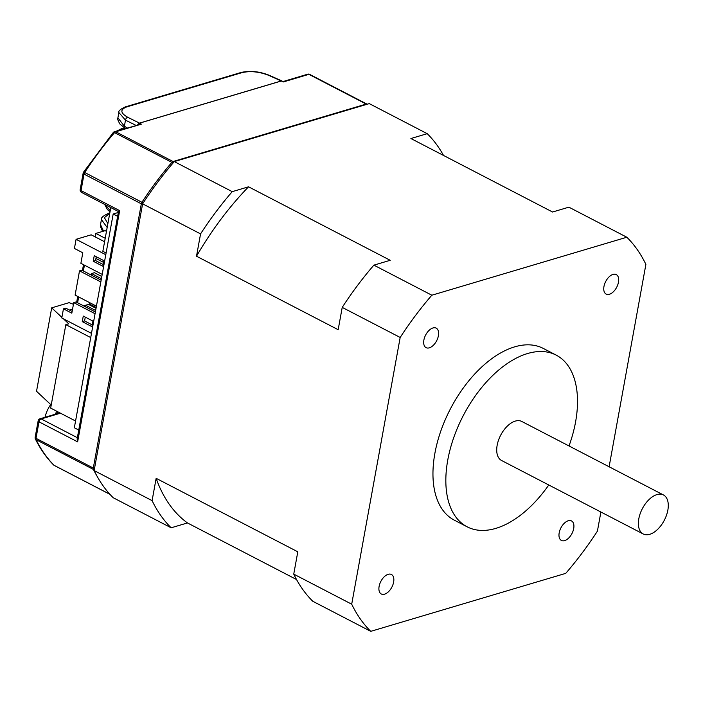 <?xml version="1.0" encoding="UTF-8"?>
<svg xmlns="http://www.w3.org/2000/svg" width="703" height="703" viewBox="0 0 703 703"><rect width="100%" height="100%" fill="white"/><g stroke="black" fill="none" stroke-linecap="round" stroke-linejoin="round"><path stroke-width="1.05" d="M124.967 128.113L119.695 130.108M283.256 81.97L282.026 81.021A2.636 1.424 -63.7 0 0 281.297 81.003L139.554 123.148L141.4 124.15L115.749 131.777L173.052 161.514L366.21 104.07L308.898 74.342L283.256 81.97L281.297 81.003A2.636 1.907 -106.6 0 0 281.226 80.968L268.634 75.318C259.275 71.68 250.426 70.775 242.087 72.611L126.654 106.935C119.985 109.563 120.318 112.998 127.656 117.234L139.493 123.113L281.226 80.968A2.636 1.459 -65.8 0 1 281.938 80.977A2.636 1.459 -65.8 0 1 281.982 81.003M135.872 125.301L125.486 120.143L124.378 126.25A2.636 1.52 -59.3 0 0 124.835 128.034L120.064 124.211C117.867 120.503 117.146 118.376 117.911 117.832L124.378 126.25L127.146 127.893M127.656 117.234A2.636 1.591 116.4 0 0 125.486 120.143L118.877 112.533M137.744 124.739A2.636 1.591 -63.6 0 1 139.493 123.113A2.636 1.907 -106.6 0 1 139.554 123.148A2.636 1.555 118.6 0 0 137.797 124.73M97.216 476.493A236.05 133.359 -62.6 0 1 93.42 469.437L36.117 439.7A2.636 2.012 153.8 0 1 35.378 438.971C40.352 449.085 46.442 457.767 53.665 465.008A2.636 2.144 -45 0 0 54.096 465.324L109.87 494.262M283.089 81.539L307.712 74.202A2.636 1.907 -106.6 0 1 308.898 74.342A2.636 1.494 -62.6 0 1 309.68 74.386A2.636 1.494 -62.6 0 1 309.9 74.544M141.4 124.15L114.563 131.637A2.636 1.907 73.4 0 1 115.749 131.777A2.636 1.494 117.4 0 0 114.563 132.63A236.05 133.359 117.4 0 0 84.676 172.49L143.201 202.939M109.738 213.343L104.387 217.666L107.875 223.607M94.518 468.488A2.636 1.046 10.3 0 1 93.306 468.057L141.329 203.826L84.017 174.098A2.636 1.046 -169.7 0 1 83.165 173.105L80.168 189.599A2.636 1.046 10.3 0 0 81.021 190.592L119.659 210.636L77.638 441.871L38.999 421.826L36.002 438.321L93.306 468.057A2.636 1.494 117.4 0 0 93.42 469.437A2.636 2.012 -26.2 0 0 94.307 469.674M107.172 227.5L101.434 219.573M109.8 213.009A2.636 1.907 -106.6 0 0 109.185 213.053C103.244 215.689 100.652 217.921 101.408 219.731L100.52 224.591L103.508 231.155M104.87 204.511L110.23 210.654M142.542 204.257A2.636 1.046 -169.7 0 1 141.329 203.826A2.636 1.494 -62.6 0 1 141.98 202.218A236.05 133.359 -62.6 0 1 171.866 162.358A2.636 0.835 40.7 0 1 172.982 163.105M366.21 104.07L367.089 104.264M119.659 210.636L119.035 211.498M77.638 441.871L77.119 439.006L118.491 211.577M78.754 430.043L74.333 427.758L113.183 213.993L118.289 212.473M113.183 213.993L117.594 216.287M573.71 528.524A10.993 6.213 117.4 0 0 571.513 520.932A10.993 6.213 117.4 0 0 559.184 532.848A10.993 6.213 117.4 0 0 561.389 540.44A10.993 6.213 117.4 0 0 573.71 528.524M393.636 582.075A10.993 6.213 117.4 0 0 391.43 574.483A10.993 6.213 117.4 0 0 379.11 586.39A10.993 6.213 117.4 0 0 381.307 593.991A10.993 6.213 117.4 0 0 393.636 582.075M618.473 282.184A10.993 6.213 117.4 0 0 616.276 274.592A10.993 6.213 117.4 0 0 603.956 286.508A10.993 6.213 117.4 0 0 606.153 294.1A10.993 6.213 117.4 0 0 618.473 282.184M438.4 335.735A10.993 6.213 117.4 0 0 436.203 328.143A10.993 6.213 117.4 0 0 423.883 340.05A10.993 6.213 117.4 0 0 426.08 347.651A10.993 6.213 117.4 0 0 438.4 335.735M638.807 518.779A21.978 12.417 117.4 0 0 643.21 533.972A21.978 12.417 117.4 0 0 667.85 510.141A21.978 12.417 117.4 0 0 663.447 494.956A21.978 12.417 117.4 0 0 638.807 518.779M663.447 494.956L521.793 421.466A21.978 12.417 117.4 0 0 497.153 445.289A21.978 12.417 117.4 0 0 501.547 460.483L643.21 533.972M569.017 445.966A96.706 54.632 117.4 0 0 575.572 421.967A96.706 54.632 117.4 0 0 556.205 355.129A96.706 54.632 117.4 0 0 447.776 459.973A96.706 54.632 117.4 0 0 467.135 526.811A96.706 54.632 117.4 0 0 548.779 484.982M556.205 355.129L543.331 348.451A96.706 54.632 117.4 0 0 434.893 453.294A96.706 54.632 117.4 0 0 454.261 520.132L467.135 526.811M609.114 466.766L645.89 264.39A237.368 134.106 117.4 0 0 626.83 237.236L431.844 295.216A237.368 134.106 117.4 0 0 400.174 337.458L351.702 604.193A237.368 134.106 117.4 0 0 370.762 631.347L565.739 573.367A237.368 134.106 117.4 0 0 597.418 531.125L600.889 512.012M626.83 237.236L568.876 207.165L552.567 212.016L410.912 138.526L427.222 133.675L369.268 103.613L174.291 161.593A237.368 134.106 117.4 0 0 142.612 203.835L94.14 470.571A237.368 134.106 117.4 0 0 113.201 497.724L171.154 527.795A237.368 134.106 -62.6 0 1 152.094 500.633L94.14 470.571M431.844 295.216L373.891 265.145L390.209 260.295L248.554 186.805L232.236 191.655L174.291 161.593M400.174 337.458L342.22 307.396A237.368 134.106 -62.6 0 1 373.891 265.145M351.702 604.193L293.749 574.123L297.8 551.811L156.145 478.321L152.094 500.633M142.612 203.835L200.566 233.897L196.506 256.217L338.169 329.707L342.22 307.396M370.762 631.347L312.809 601.285A237.368 134.106 -62.6 0 1 293.749 574.123M171.154 527.795L187.464 522.944L296.525 579.518M427.222 133.675A237.368 134.106 -62.6 0 1 443.505 155.433M200.566 233.897A237.368 134.106 -62.6 0 1 232.236 191.655M187.464 522.944A222.86 125.907 -62.6 0 1 156.145 478.321M196.506 256.217A222.86 125.907 -62.6 0 1 248.554 186.805M61.899 317.387L51.697 307.844L69.122 302.659L73.437 304.267M75.564 421.009L50.669 408.091L65.836 324.654L68.736 323.793L63.437 318.828M65.836 324.654L90.722 337.572M51.231 405.033L36.53 391.281L51.697 307.844M95.204 236.902L95.836 233.431L105.134 230.672L106.469 231.366M96.434 306.165L75.107 295.102L79.509 270.866L81.838 270.172L101.153 280.198M83.578 305.858L89.597 304.074L89.835 302.747M91.487 333.38L61.794 317.976L63.455 308.837L71.82 313.178L73.736 302.65L95.063 313.714M96.188 307.492L89.597 304.074M93.235 261.244L102.893 266.261L103.903 260.699L94.246 255.681L93.235 261.244L95.564 260.558L103.209 264.521M79.509 270.866L100.837 281.929M105.784 254.714L76.091 239.31L91.188 234.82L104.58 241.762M102.207 274.381L80.88 263.317L82.796 252.79L74.43 248.449L76.091 239.31M91.917 326.649L92.928 321.086L83.27 316.078L82.26 321.64L91.917 326.649M72.137 311.447L65.774 308.142L63.455 308.837M72.558 309.135L69.456 310.058M73.736 302.65L76.056 301.956L95.38 311.983M82.26 321.64L84.588 320.946L92.234 324.918M85.283 317.123L84.588 320.946M96.258 256.727L95.564 260.558M96.039 308.318L88.657 304.487L85.748 305.348L95.652 310.489M101.821 276.534L94.43 272.702L91.531 273.564L101.425 278.696M96.742 256.982L96.179 257.149M95.942 258.467L103.596 262.43M85.748 305.348L85.476 306.851M91.531 273.564L91.258 275.058M105.204 238.291L95.836 233.431M106.091 253.001L102.84 251.314L110.793 207.578M50.713 404.55A20.905 11.81 117.4 0 0 45.027 417.292M114.563 131.637A2.636 2.636 0 0 0 113.315 132.445L83.56 172.13L84.676 172.49A2.636 1.494 -62.6 0 0 84.017 174.098L81.021 190.592A2.636 1.494 117.4 0 0 81.548 192.411L118.456 211.559M173.817 162.138A2.636 1.907 73.4 0 0 173.052 161.514A2.636 1.494 -62.6 0 0 171.866 162.358L114.563 132.63A2.636 0.835 40.7 0 0 113.315 132.445M60.484 413.188L41.178 418.926A2.636 1.494 -62.6 0 0 38.999 421.826A2.636 1.046 -169.7 0 1 38.147 420.842L35.15 437.336A2.636 1.046 10.3 0 0 36.002 438.321A2.636 1.494 117.4 0 0 36.117 439.7A236.05 133.359 117.4 0 0 54.096 465.324A2.636 1.494 -62.6 0 0 54.316 465.483A2.636 1.494 -62.6 0 0 54.57 465.571M268.634 75.318A2.636 1.459 -65.8 0 1 269.346 75.326L281.938 80.977A2.636 2.636 0 0 1 282.026 81.021M242.087 72.611A2.636 1.907 -106.6 0 0 240.962 72.506C249.987 70.441 259.442 71.381 269.346 75.326M126.654 106.935A2.636 1.907 -106.6 0 0 125.538 106.83L240.962 72.506M122.682 128.79A2.636 1.907 -106.6 0 0 121.566 128.675L124.475 127.814M38.147 420.842A2.636 2.636 0 0 1 39.992 418.786A2.636 1.907 73.4 0 1 41.178 418.926L77.356 437.697M84.439 265.163L83.385 270.98M78.666 296.947L77.611 302.765M55.265 414.243A21.898 12.373 -62.6 0 1 56.811 411.281M57.954 411.87A21.02 11.872 117.4 0 0 56.934 413.751M117.911 117.832L118.851 112.647C118.139 111.109 120.362 109.167 125.538 106.83M121.566 128.675L117.137 130.872M124.835 128.034L125.45 128.394M109.949 494.35L54.316 465.483A2.636 2.636 0 0 1 53.665 465.008M35.15 437.336A2.636 2.636 0 0 0 35.378 438.971M83.56 172.13A2.636 2.636 0 0 0 83.165 173.105M110.002 211.911L107.357 209.503L104.633 204.388M109.826 212.868L109.185 213.053M102.62 231.419L100.459 226.621L100.52 224.591M76.671 302.272L77.725 296.455M82.444 270.488L83.499 264.671M367.203 104.229L309.68 74.386A2.636 2.636 0 0 0 307.712 74.202M80.168 189.599A2.636 2.636 0 0 0 81.548 192.411M39.992 418.786L59.878 412.872"/></g></svg>
